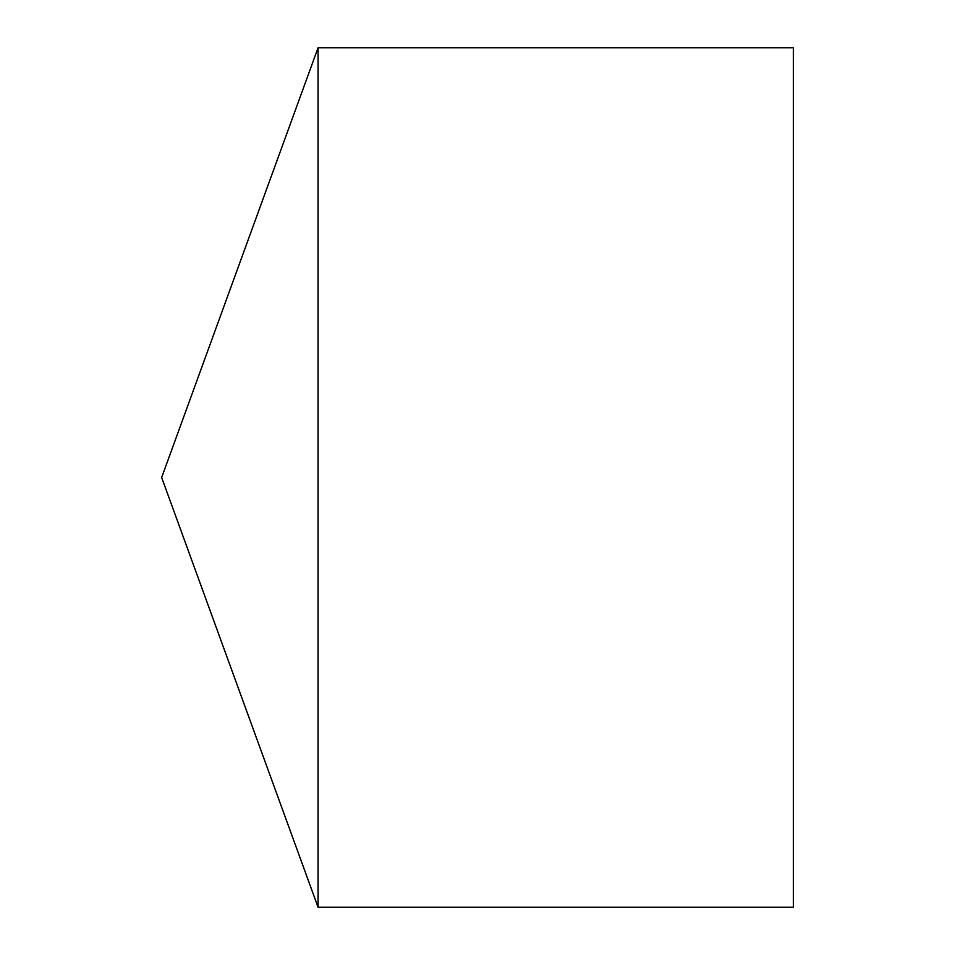 <?xml version="1.0" encoding="UTF-8"?>
<svg xmlns="http://www.w3.org/2000/svg" width="955" height="955" viewBox="0 0 955 955"><rect width="100%" height="100%" fill="white"/><g stroke="black" fill="none" stroke-linecap="round" stroke-linejoin="round"><path stroke-width="1.43" d="M161.658 477.5L318.075 907.25L318.075 47.75L161.658 477.5L318.075 907.25L793.342 907.25L793.342 47.75L318.075 47.75M793.342 907.25L318.075 907.25"/></g></svg>
